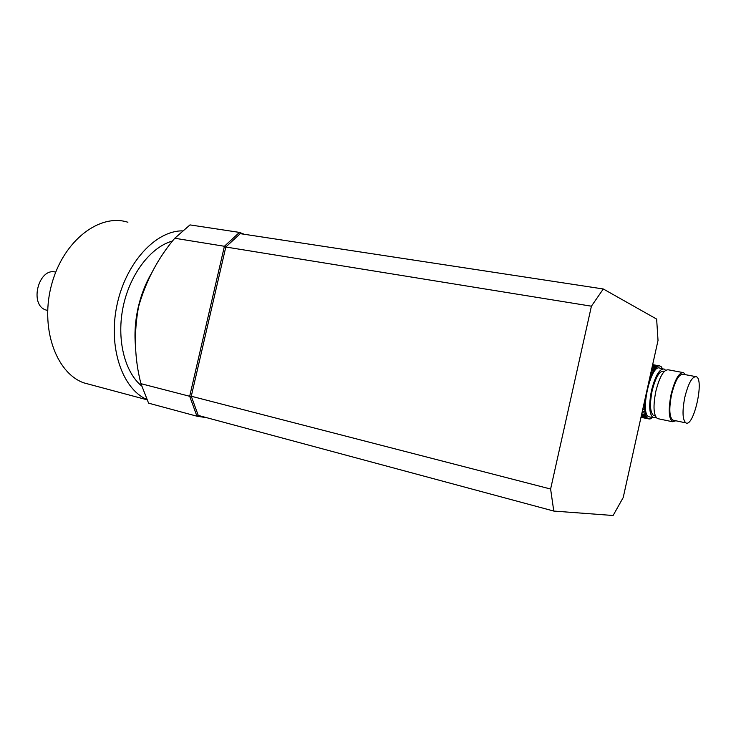 <?xml version="1.0" encoding="UTF-8"?>
<svg xmlns="http://www.w3.org/2000/svg" width="736" height="736" viewBox="0 0 736 736"><rect width="100%" height="100%" fill="white"/><g stroke="black" fill="none" stroke-linecap="round" stroke-linejoin="round"><path stroke-width="1.1" d="M652.344 366.068L656.843 366.905L656.034 367.604L652.16 366.878M651.921 367.954L655.132 368.561L654.304 369.619L651.664 369.132M644.414 401.856L644.589 406.162L643.512 405.941M643.936 404.036L644.607 404.174M643.08 407.882L644.644 408.204L644.589 406.162M642.712 409.547L644.764 409.97L645.242 413.227L642.04 412.556M642.344 411.194L644.975 411.737M641.755 413.862L645.601 414.672L645.242 413.227M663.044 368.837L659.99 368.267C651.194 362.581 639.428 413.696 648.848 416.76L649.989 416.999M655.988 417.266L653.09 417.652C649.226 414.322 648.683 405.297 651.48 390.577C655.316 375.645 659.566 368.469 664.24 369.058L665.602 370.291M661.13 366.841L662.63 368.754M661.434 366.896L659.962 365.985L652.648 364.688M652.657 364.633L659.962 365.985M652.593 364.946L659.263 365.912M658.462 366.04L652.492 365.387M656.843 366.905L657.699 366.353M655.132 368.561L656.034 367.604M651.342 370.576L653.402 370.962L654.304 369.619M653.402 370.962L652.584 372.361L651.01 372.066M650.624 373.842L651.7 374.044L652.584 372.361M651.7 374.044L650.909 375.737L650.228 375.608M649.778 377.66L650.909 375.737M650.072 377.715L649.318 379.702M644.883 399.768L644.718 401.92M644.644 408.204L644.764 409.97M645.601 414.672L646.006 415.831L641.525 414.883M641.323 415.803L646.502 416.898L646.006 415.831M646.502 416.898L647.027 417.708L641.176 416.475M641.065 416.981L647.643 418.379L647.027 417.708M647.643 418.379L641.001 417.266M649.557 418.913L648.269 418.812M652.528 417.533L649.888 419.088M664.406 371.294L663.78 371.174C659.511 370.65 655.62 377.2 652.124 390.825C649.575 404.257 650.063 412.5 653.596 415.546L654.635 415.766M658.472 418.784L657.349 418.554C653.513 415.224 652.998 406.18 655.804 391.432C659.64 376.464 663.872 369.27 668.518 369.849L682.447 372.453M684.811 397.274C682.143 411.24 682.474 419.768 685.832 422.869C693.56 427.837 704.508 379.73 696.357 376.722C692.254 376.234 688.408 383.079 684.811 397.274M695.308 376.528L683.256 374.274C679.043 373.759 675.142 380.549 671.545 394.643C668.904 408.526 669.309 417.018 672.768 420.127L673.79 420.339M675.86 420.78L672.382 421.719C668.684 418.398 668.251 409.317 671.085 394.459C674.921 379.38 679.098 372.112 683.606 372.664L685.317 374.661M135.626 347.613C134.237 334.365 135.13 320.776 138.322 306.857C141.119 294.98 145.342 284.087 150.981 274.169M206.825 417.726L196.963 416.208L198.251 415.417L191.277 396.235L550.611 489.026L591.413 306.194L225.805 247.011L191.277 396.235L198.251 415.417L553.776 511.06L613.097 515.504L623.208 497.545L658.021 340.418L656.641 319.084L603.299 288.981L240.267 233.662L225.805 247.011L224.406 246.275L239.448 232.401L240.267 233.662L225.805 247.011L191.277 396.235L189.686 396.281L224.406 246.275L174.754 238.252C157.946 258.134 145.875 280.986 138.552 306.802C133.722 333.104 134.513 358.726 140.935 383.677L148.589 403.162L196.963 416.208L189.686 396.281L140.935 383.677M174.754 238.252L189.989 224.903L239.448 232.401L244.315 234.278M141.606 385.958C124.402 371.818 116.288 338.634 123.298 306.084C130.235 273.525 151.202 246.689 172.647 240.985M92.258 385.121L83.656 382.812C55.577 372.646 39.606 326.793 51.897 283.544C63.848 240.194 99.903 213.109 127.898 222.254M146.731 399.427C122.167 388.709 107.971 347.199 116.969 305.1C125.755 262.954 155.526 230.736 182.335 230.865M47.628 310.463L46.138 310.058C28.851 305.219 38.53 267.048 55.724 272.145M550.611 489.026L553.776 511.06M603.299 288.981L591.413 306.194M648.848 416.76L653.09 417.652M641.323 415.822L646.594 416.935M640.992 417.294L648.342 418.848M653.596 415.546L655.288 415.904M672.768 420.127L685.832 422.869M657.349 418.554L672.382 421.719M146.887 399.749L83.656 382.812M47.638 310.399L46.138 310.058"/></g></svg>

